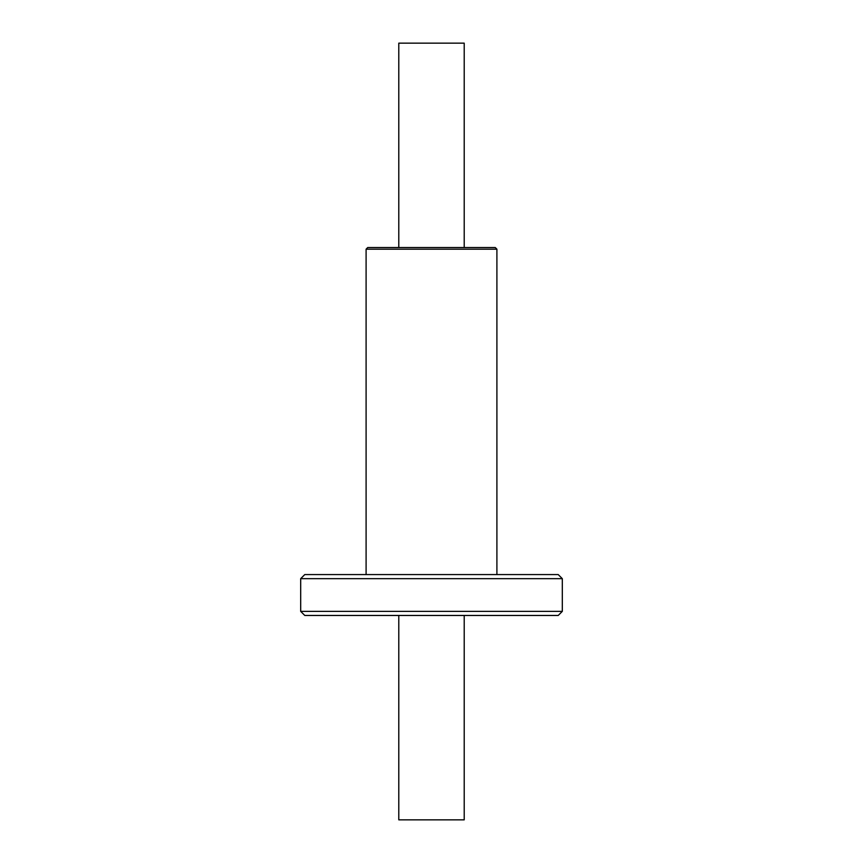 <?xml version="1.0" encoding="UTF-8"?>
<svg xmlns="http://www.w3.org/2000/svg" width="863" height="863" viewBox="0 0 863 863"><rect width="100%" height="100%" fill="white"/><g stroke="black" fill="none" stroke-linecap="round" stroke-linejoin="round"><path stroke-width="1.29" d="M562.309 578.663L558.221 574.575L304.779 574.575L300.691 578.663L300.691 611.371L562.309 611.371L562.309 578.663L300.691 578.663M562.309 611.371L558.221 615.459L304.779 615.459L300.691 611.371M464.208 247.541L464.208 43.15L398.792 43.15L398.792 247.541M398.792 615.459L398.792 819.85L464.208 819.85L464.208 615.459M496.905 249.18L366.095 249.18L367.724 247.541L495.276 247.541L496.905 249.18L496.905 574.575M486.279 247.541L376.721 247.541M366.095 249.18L366.095 574.575"/></g></svg>
